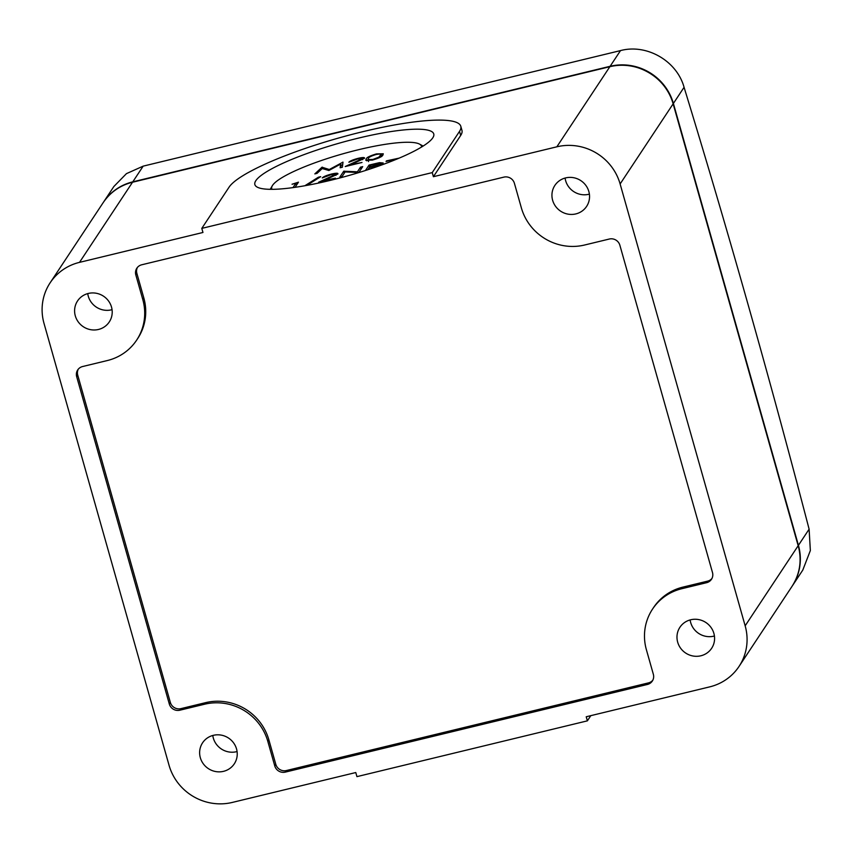 <?xml version="1.0" encoding="UTF-8"?>
<svg xmlns="http://www.w3.org/2000/svg" width="853" height="853" viewBox="0 0 853 853"><rect width="100%" height="100%" fill="white"/><g stroke="black" fill="none" stroke-linecap="round" stroke-linejoin="round"><path stroke-width="1.28" d="M792.32 585.904L802.79 570.081L810.35 550.558L809.113 529.18A2324.756 471.88 76.4 0 0 684.074 87.305C676.834 60.808 646.659 43.578 620.515 50.594L143.176 166.143L126.447 173.639L113.875 186.498L103.405 202.31A51.884 49.922 33.5 0 1 132.78 181.849L610.119 66.299A51.884 49.922 33.5 0 1 673.39 103.448L798.429 545.323A51.884 49.922 33.5 0 1 792.32 585.904A51.884 49.922 33.5 0 1 792.192 586.107M421.606 147.004A77.826 14.128 -15.8 0 0 419.516 144.104A77.826 14.128 -15.8 0 0 358.313 149.765A77.826 14.128 -15.8 0 0 272.31 185.762A77.826 14.128 -15.8 0 0 272.043 189.323M345.102 171.943L342.042 176.571L339.825 177.104L343.727 171.218L357.428 171.794L360.499 167.156L362.717 166.623L358.814 172.509L345.102 171.943M335.89 175.345L335.666 174.556L331.103 174.652L322.263 177.936C323.468 176.635 326.582 175.334 331.614 174.023C336.114 172.999 338.214 172.978 337.916 173.969L324.3 180.356L335.389 178.181L318.617 182.243L335.719 174.332L335.997 175.291M304.862 185.741L318.382 177.221L320.717 176.656L306.877 185.378M292.995 187.617L295.842 183.32L292.046 184.237L298.454 182.179L295.053 187.329M382.944 154.937C382.443 156.472 378.924 158.189 372.366 160.097L365.766 160.215L366.161 158.999C366.534 157.506 369.978 155.811 376.472 153.903L383.296 153.796L382.944 154.937M322.231 168.542L317.06 173.362L314.832 173.895L321.997 167.22L329.301 169.512L342.991 162.134L342.373 167.231L340.144 167.774L340.592 164.107L328.874 170.504L322.231 168.542M362.493 159.639L362.269 158.85L357.706 158.957L348.866 162.23C350.071 160.94 353.185 159.639 358.217 158.317C362.728 157.304 364.828 157.283 364.519 158.263L350.914 164.661L362.003 162.486L345.22 166.538L362.333 158.637L362.6 159.586M365.468 170.493L369.05 165.087L379.457 162.646L383.189 162.987L377.282 165.674L369.168 167.721L367.835 169.736M390.45 161.675L391.442 160.172L386.057 161.484L386.452 160.876L399.172 158.125M398.18 158.541L393.649 159.639L392.966 160.673M322.381 168.585L321.997 167.22M322.754 168.713L322.306 167.145M329.493 170.163L329.301 169.512M340.987 165.493L342.693 164.565M342.885 162.987L342.671 162.209M340.997 167.561L340.592 164.107M366.662 160.769L366.161 158.999M366.918 160.801L368.038 159.65M381.216 155.225L382.72 155.235M381.078 156.717L380.726 155.47C382.144 154.041 380.619 153.711 376.141 154.489C371.151 156.003 368.56 157.325 368.379 158.466L368.006 159.554L372.846 159.479L378.807 157.187L381.024 154.521L381.6 156.568M378.999 157.858L378.807 157.187M296.396 185.282L295.842 183.32M318.596 178L318.382 177.221M344.281 173.191L343.727 171.218M344.633 172.658L344.185 171.101M357.663 172.605L357.428 171.794M361.054 169.129L360.499 167.156M369.605 167.06L369.05 165.087M379.606 163.19L379.457 162.646M381.195 164.298L380.982 163.531C380.779 162.944 378.913 163.126 375.373 164.064L370.863 165.151L369.562 167.124L381.024 163.349L381.28 164.266M391.719 161.174L391.442 160.172M330.335 180.367A92.966 16.868 -15.8 0 0 433.761 133.942A92.966 16.868 -15.8 0 0 358.271 138.154A92.966 16.868 -15.8 0 0 254.855 184.568A92.966 16.868 -15.8 0 0 330.335 180.367M700.867 655.786A19.022 18.308 -146.5 0 0 711.647 648.28A19.022 18.308 -146.5 0 0 710.88 627.264A19.022 18.308 -146.5 0 0 690.685 619.779A19.022 18.308 -146.5 0 0 679.916 627.286A19.022 18.308 -146.5 0 0 680.683 648.301A19.022 18.308 -146.5 0 0 700.867 655.786M690.13 619.918A19.022 18.308 -146.5 0 0 713.865 636.146A19.022 18.308 -146.5 0 0 714.419 636.007M575.839 213.911A19.022 18.308 -146.5 0 0 586.608 206.405A19.022 18.308 -146.5 0 0 585.84 185.389A19.022 18.308 -146.5 0 0 565.646 177.904A19.022 18.308 -146.5 0 0 554.876 185.41A19.022 18.308 -146.5 0 0 555.644 206.426A19.022 18.308 -146.5 0 0 575.839 213.911M565.091 178.053A19.022 18.308 -146.5 0 0 588.826 194.271A19.022 18.308 -146.5 0 0 589.391 194.132M98.49 329.461A19.022 18.308 -146.5 0 0 109.269 321.954A19.022 18.308 -146.5 0 0 108.502 300.938A19.022 18.308 -146.5 0 0 88.307 293.453A19.022 18.308 -146.5 0 0 77.538 300.96A19.022 18.308 -146.5 0 0 78.305 321.976A19.022 18.308 -146.5 0 0 98.49 329.461M87.742 293.603A19.022 18.308 -146.5 0 0 111.487 309.82A19.022 18.308 -146.5 0 0 112.042 309.682M223.529 771.336A19.022 18.308 -146.5 0 0 234.298 763.83A19.022 18.308 -146.5 0 0 233.53 742.814A19.022 18.308 -146.5 0 0 213.346 735.329A19.022 18.308 -146.5 0 0 202.566 742.835A19.022 18.308 -146.5 0 0 203.334 763.84A19.022 18.308 -146.5 0 0 223.529 771.336M212.781 735.467A19.022 18.308 -146.5 0 0 236.526 751.696A19.022 18.308 -146.5 0 0 237.081 751.546M433.399 176.699L460.684 135.456A121.073 21.975 -15.8 0 0 461.953 130.381L460.801 126.297A121.073 21.975 -15.8 0 0 350.444 134.806A121.073 21.975 -15.8 0 0 229.084 187.148L201.798 228.38L432.236 172.605L433.399 176.699L556.849 146.812L609.863 66.694L132.524 182.243L79.51 262.361L202.961 232.474L201.798 228.38M620.12 183.96L745.159 625.825L798.173 545.717L673.134 103.842L620.12 183.96A51.884 49.922 -146.5 0 0 556.849 146.812M79.51 262.361A51.884 49.922 -146.5 0 0 50.124 282.823A51.884 49.922 -146.5 0 0 44.015 323.404L169.054 765.28A51.884 49.922 -146.5 0 0 232.325 802.428L355.776 772.541L356.938 776.635L587.376 720.849L586.224 716.765L709.675 686.878A51.884 49.922 -146.5 0 0 739.05 666.417A51.884 49.922 -146.5 0 0 745.159 625.825M285.307 772.114A8.647 8.317 33.5 0 1 274.762 765.919L275.807 764.352A8.647 8.317 -146.5 0 0 286.352 770.547L285.307 772.114L647.427 684.458A8.647 8.317 33.5 0 0 653.345 674.286L646.393 649.73A51.884 49.922 33.5 0 1 652.502 609.149A51.884 49.922 33.5 0 1 681.888 588.687L706.572 582.706A8.647 8.317 33.5 0 0 712.49 572.534L619.864 245.216A8.647 8.317 33.5 0 0 609.319 239.032L584.636 245.003A51.884 49.922 33.5 0 1 521.364 207.865L514.412 183.31A8.647 8.317 33.5 0 0 503.867 177.125L141.747 264.782A8.647 8.317 33.5 0 0 135.83 274.954L142.782 299.499A51.884 49.922 -146.5 0 1 136.672 340.091A51.884 49.922 -146.5 0 1 107.297 360.552L82.602 366.534A8.647 8.317 33.5 0 0 76.685 376.706L169.31 704.013L170.344 702.445A8.647 8.317 -146.5 0 0 180.889 708.64L179.855 710.208A8.647 8.317 33.5 0 1 169.31 704.013M274.762 765.919L267.821 741.374A51.884 49.922 -146.5 0 0 204.539 704.237L179.855 710.208M652.502 609.149L653.547 607.581A51.884 49.922 33.5 0 1 682.922 587.109L707.617 581.138A8.647 8.317 -146.5 0 0 711.946 578.483M286.352 770.547L648.472 682.89A8.647 8.317 -146.5 0 0 652.801 680.236M275.807 764.352L268.855 739.807A51.884 49.922 -146.5 0 0 205.584 702.659L180.889 708.64M78.273 369.189A8.647 8.317 -146.5 0 0 77.73 375.139L170.344 702.445M136.672 340.091L137.706 338.524A51.884 49.922 -146.5 0 0 143.816 297.932L136.875 273.386L135.83 274.954M137.418 267.437A8.647 8.317 -146.5 0 0 136.875 273.386M432.236 172.605L459.522 131.362A121.073 21.975 -15.8 0 0 460.801 126.297M587.376 720.849L590.82 715.646M143.176 166.143L132.78 181.849M620.515 50.594L610.119 66.299M684.074 87.305L673.39 103.448M809.113 529.18L798.429 545.323M798.141 545.589L798.195 545.643C802.044 560.25 800.007 573.802 792.064 586.299A51.884 49.922 -146.5 0 0 798.173 545.717L673.134 103.842A51.884 49.922 -146.5 0 0 609.863 66.694L132.652 182.211M103.138 202.705C110.272 192.213 120.081 185.378 132.578 182.201L132.524 182.243A51.884 49.922 -146.5 0 0 103.138 202.705L50.124 282.823M706.572 582.706L707.617 581.138M682.922 587.109L681.888 588.687M647.427 684.458L648.472 682.89M268.855 739.807L267.821 741.374M205.584 702.659L204.539 704.237M77.73 375.139L76.685 376.706M143.816 297.932L142.782 299.499M609.916 66.651C636.114 59.593 666.406 77.378 673.156 103.767L673.102 103.714M459.522 131.362L460.684 135.456M272.31 185.762L270.241 189.323M419.516 144.104L423.141 146.055M368.006 159.554L368.592 161.59M792.064 586.299L739.05 666.417"/></g></svg>
